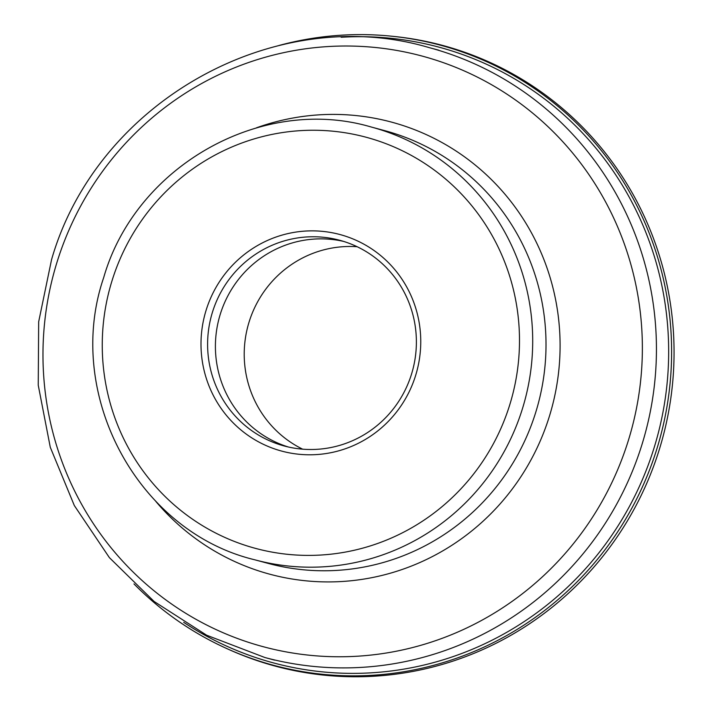 <?xml version="1.0" encoding="UTF-8"?>
<svg xmlns="http://www.w3.org/2000/svg" width="712" height="712" viewBox="0 0 712 712"><rect width="100%" height="100%" fill="white"/><g stroke="black" fill="none" stroke-linecap="round" stroke-linejoin="round"><path stroke-width="1.07" d="M228.178 649.193L230.145 650.074A321.423 314.517 -74.9 0 0 670.108 403.001A321.423 314.517 -74.9 0 0 395.285 36.579L393.14 36.357A321.085 314.188 105.1 0 1 667.669 402.378A321.085 314.188 105.1 0 1 228.178 649.193A321.085 314.188 105.1 0 1 133.972 583.911M278.89 45.515A321.085 314.188 105.1 0 1 393.14 36.357M293.531 453.58A112.131 109.719 -74.9 0 0 415.541 375.758A112.131 109.719 -74.9 0 0 328.223 232.076A112.131 109.719 -74.9 0 0 206.213 309.907A112.131 109.719 -74.9 0 0 293.531 453.58M212.559 311.847A106.524 104.237 -74.9 0 0 284.302 445.997A106.524 104.237 -74.9 0 0 295.516 448.346A106.524 104.237 -74.9 0 0 411.429 374.414A106.524 104.237 -74.9 0 0 339.677 240.264A106.524 104.237 -74.9 0 0 328.463 237.915A106.524 104.237 -74.9 0 0 212.559 311.847M288.227 446.967A106.524 104.237 105.1 0 1 220.364 313.947A106.524 104.237 105.1 0 1 343.567 241.395M302.644 449.174A106.72 104.433 105.1 0 1 249.182 321.699A106.72 104.433 105.1 0 1 357.139 246.726M183.687 622.324A318.807 311.954 -74.9 0 0 664.75 401.853A318.807 311.954 -74.9 0 0 341.182 37.255M264.846 657.505L206.631 635.211L154.103 601.462L109.399 557.647L74.324 505.547L50.285 447.278L38.243 385.201L38.671 321.806L51.549 259.666C96.699 102.11 274.538 1.896 429.033 47.571A315.825 309.035 105.1 0 1 641.743 445.276A315.825 309.035 105.1 0 1 264.846 657.505L274.61 660.14M57.2 261.589A305.822 299.245 -74.9 0 0 251.416 643.265A305.822 299.245 -74.9 0 0 628.135 441.191A305.822 299.245 -74.9 0 0 433.92 59.514A305.822 299.245 -74.9 0 0 57.2 261.589M256.489 127.804A234.097 229.059 105.1 0 1 491.271 179.451A234.097 229.059 105.1 0 1 549.201 416.903A234.097 229.059 105.1 0 1 375.714 576.862A234.097 229.059 105.1 0 1 155.901 501.497M268.166 563.397A224.084 219.269 -74.9 0 0 535.584 412.818A224.084 219.269 -74.9 0 0 384.658 130.625L371.353 127.047A224.084 219.269 105.1 0 1 522.279 409.231A224.084 219.269 105.1 0 1 254.86 559.819L268.166 563.397M509.587 405.342A212.888 208.305 105.1 0 1 247.358 546.006A212.888 208.305 105.1 0 1 112.158 280.314A212.888 208.305 105.1 0 1 374.396 139.65A212.888 208.305 105.1 0 1 509.587 405.342M371.353 127.047C261.891 94.669 135.761 165.727 103.694 277.573C63.831 394.003 137.443 531.677 254.86 559.819M429.033 47.571L438.788 50.196"/></g></svg>
